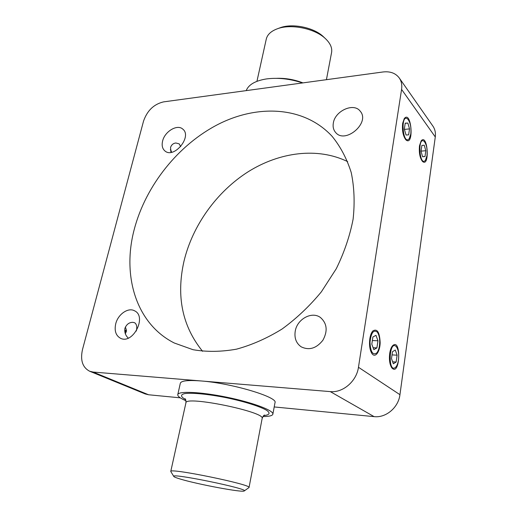 <?xml version="1.0" encoding="UTF-8"?>
<svg xmlns="http://www.w3.org/2000/svg" width="517" height="517" viewBox="0 0 517 517"><rect width="100%" height="100%" fill="white"/><g stroke="black" fill="none" stroke-linecap="round" stroke-linejoin="round"><path stroke-width="0.78" d="M256.943 81.318L266.268 39.118C267.321 34.684 270.889 31.285 276.976 28.933C290.67 23.439 315.325 28.5 325.749 38.943C330.415 43.506 332.353 48.029 331.578 52.527L326.427 79.683M246.208 90.624C248.567 84.633 255.314 80.736 266.442 78.933C277.972 77.447 289.998 78.784 302.529 82.94M244.244 490.95L249.039 487.531C252.335 484.688 168.859 467.549 170.765 471.465L173.822 476.493C169.414 472.46 249.885 488.979 244.244 490.95C242.893 492.798 197.61 484.326 180.381 479.078C176.407 477.895 174.223 477.036 173.822 476.493M185.958 400.765C180.284 398.297 177.557 396.255 177.77 394.645C178.216 390.865 200.738 391.834 226.795 397.211C252.858 402.536 273.945 410.511 272.866 414.169C272.427 415.733 269.111 416.528 262.92 416.566M325.749 38.943L323.552 36.856C314.168 27.472 292.137 22.948 279.82 27.879L276.976 28.933M177.77 394.645L180.336 383.233C181.17 380.758 188.046 379.995 200.951 380.945L93.099 372.053L89.641 371.232C82.539 367.458 80.154 360.239 82.487 349.576L143.526 121.152C147.196 110.612 153.853 104.195 163.495 101.894L382.961 71.979C390.161 71.152 395.595 73.143 399.253 77.964C401.444 81.169 402.22 84.982 401.58 89.409L358.462 367.277C356.594 381.255 342.907 392.991 330.279 391.608L200.951 380.945C231.338 383.11 278.327 397.198 274.999 402.665L272.866 414.169M274.204 406.944L374.101 416.631C385.934 418.091 398.465 407.519 399.945 394.684L435.282 136.966C435.805 132.817 435.01 129.198 432.897 126.103L399.253 77.964M89.641 371.232L145.199 393.935L148.56 394.762L180.297 397.838M128.306 338.105C125.489 335.52 124.351 332.276 124.894 328.385C126.452 324.398 129.108 322.375 132.863 322.324L134.691 322.757C136.721 324.249 137.257 327.009 136.314 331.042M171.024 152.36L170.539 147.487C171.463 144.805 173.234 143.306 175.845 142.989L179.218 143.875L180.685 146.634M369.836 338.706C369.067 345.143 369.791 350.138 372.02 353.699C375.303 358.3 379.963 351.838 380.163 342.713C379.64 332.134 377.164 328.243 372.738 331.035C371.361 332.696 370.392 335.249 369.836 338.706M419.5 145.749C418.88 152.696 419.856 157.911 422.441 161.394C430.041 168.225 427.856 132.869 421.155 140.837L419.5 145.749M389.695 353.454C388.991 359.709 389.682 364.491 391.763 367.794C400.171 377.468 401.573 337.045 392.552 345.77C391.188 347.359 390.238 349.919 389.695 353.454M402.659 123.317C401.967 130.555 403.04 136.055 405.871 139.823C414.311 147.28 411.519 109.61 404.275 118.555L402.659 123.317M134.317 229.147C145.865 185.293 178.623 144.405 218.691 124.08C258.662 103.969 304.778 106.573 332.257 136.494C340.554 146.75 346.868 158.758 351.217 172.523C354.268 187.115 354.901 202.651 353.111 219.137C349.886 235.875 344.27 252.412 336.257 268.762L321.361 291.834C309.599 306.116 296.487 318.524 282.036 329.045C267.108 338.247 251.934 344.955 236.495 349.169C221.237 351.877 206.748 352.058 193.028 349.705L174.287 343.004C135.797 323.636 121.915 275.264 134.317 229.147M115.711 323.868C117.921 314.317 128.197 307.13 134.556 310.814C147.351 316.54 132.759 344.949 120.383 338.196C115.814 335.527 114.257 330.751 115.711 323.868M295.22 331.261C297.023 319.112 311.938 310.924 320.54 317.574C327.08 323.468 327.868 331.016 322.912 340.225C316.404 348.419 309.179 350.623 301.224 346.855C296.215 343.327 294.212 338.131 295.22 331.261M162.603 141.057C164.716 131.454 177.325 123.899 182.779 129.108C192.524 136.456 173.945 159.126 164.91 150.938C162.357 148.702 161.588 145.413 162.603 141.057M333.329 123.072C334.977 110.838 353.796 102.34 360.207 111.181C370.611 122.691 345.085 144.521 335.572 132.41C333.446 129.916 332.702 126.801 333.329 123.072M347.683 161.647C317.716 147.002 279.671 152.011 248.212 171.728C216.778 191.678 192.576 225.322 183.987 261.227C176.09 296.28 182.294 326.305 202.599 351.308M410.776 134.129L409.251 138.608C402.73 146.712 400.139 112.383 407.797 119.11C410.395 122.529 411.39 127.537 410.776 134.129M404.326 129.153L405.238 123.143L407.842 123.059L409.529 128.895L408.637 134.853L406.045 135.021L404.326 129.153M409.529 128.895L404.397 129.392M407.842 123.059L405.212 123.324M171.45 152.224L171.334 151.171L170.61 151.119M426.971 155.688L425.42 160.289C419.377 167.527 417.355 135.28 424.25 141.458C426.622 144.618 427.527 149.361 426.971 155.688M421.038 151.255L421.872 145.445L424.263 145.219L425.814 150.731L425.006 156.502L422.622 156.8L421.038 151.255M425.006 156.502L422.589 156.69M425.814 150.731L421.058 151.119M379.433 345.828C378.929 349.065 378.024 351.45 376.719 352.995C372.731 355.496 370.495 351.909 369.998 342.241C371.103 332.664 373.558 329.31 377.365 332.166C379.433 335.378 380.124 339.934 379.433 345.828M371.807 344.173L372.893 336.981L375.975 335.326L377.959 340.787L376.899 347.909L373.83 349.647L371.807 344.173M376.899 347.909L373.119 347.721M377.959 340.787L372.356 340.535M125.709 331.727L126.406 331.339L126.465 330.447C125.463 329.885 125.211 330.311 125.709 331.727M398.452 359.955C397.961 363.251 397.075 365.635 395.796 367.109C387.608 374.961 388.939 338.15 396.507 346.894C398.433 349.88 399.079 354.229 398.452 359.955M391.498 358.617L392.481 351.702L395.292 350.028L397.108 355.179L396.145 362.029L393.347 363.787L391.498 358.617M396.145 362.029L392.642 361.822M397.108 355.179L392.022 354.901M302.943 82.888C294.322 79.566 285.565 78.048 276.666 78.326M185.047 398.743C185.7 399.034 185.984 400.41 185.913 402.872C184.899 395.331 266.042 411.984 262.138 418.518C263.037 416.224 263.851 415.073 264.562 415.067M263.748 415.61C269.57 414.944 270.598 413.219 266.817 410.433C260.51 406.595 244.651 401.554 226.672 397.786C208.668 394.167 192.104 392.558 184.795 393.592C180.226 394.671 180.485 396.655 185.577 399.563M330.279 391.608L374.101 416.631M148.56 394.762L93.099 372.053M399.945 394.684L358.462 367.277M401.58 89.409L435.282 136.966M185.913 402.872L170.765 471.465M262.138 418.518L249.039 487.531M171.334 151.171L170.364 149.652M126.465 330.447L125.392 327.002M126.406 331.339L125.327 333.736"/></g></svg>
